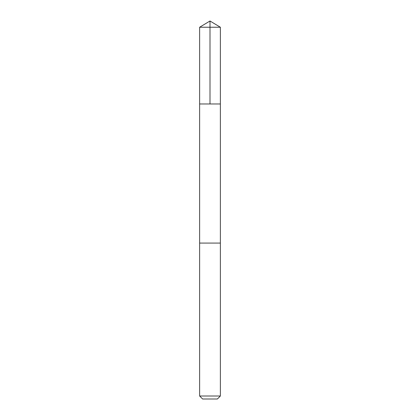 <?xml version="1.0" encoding="UTF-8"?>
<svg xmlns="http://www.w3.org/2000/svg" width="420" height="420" viewBox="0 0 420 420"><rect width="100%" height="100%" fill="white"/><g stroke="black" fill="none" stroke-linecap="round" stroke-linejoin="round"><path stroke-width="0.63" d="M199.631 103.971L220.369 103.971L220.369 27.232L199.631 27.232L199.631 103.971L220.369 103.971L220.369 243.075L199.631 243.075L199.631 103.971M201.884 243.075L199.631 243.075L199.631 396.007L220.369 396.007L220.369 243.075L201.884 243.075M220.369 396.007L217.376 399L202.624 399L199.631 396.007M210 103.971L210 21L199.631 27.232M210 21L220.369 27.232"/></g></svg>
